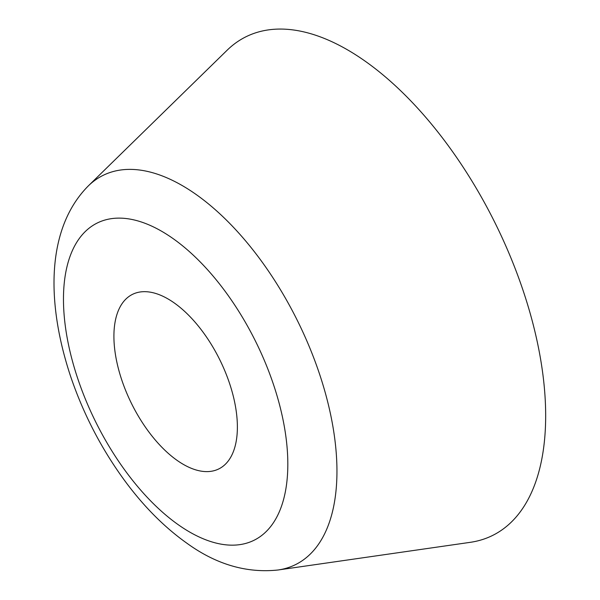 <?xml version="1.0" encoding="UTF-8"?>
<svg xmlns="http://www.w3.org/2000/svg" width="600" height="600" viewBox="0 0 600 600"><rect width="100%" height="100%" fill="white"/><g stroke="black" fill="none" stroke-linecap="round" stroke-linejoin="round"><path stroke-width="0.9" d="M121.868 380.265A97.365 49.267 -116.3 0 0 218.737 468.952A97.365 49.267 -116.3 0 0 229.425 383.017A97.365 49.267 -116.3 0 0 132.555 294.33A97.365 49.267 -116.3 0 0 121.868 380.265M522.93 290.01A278.183 140.767 -116.3 0 0 227.243 50.108L88.418 185.805A217.125 109.875 63.7 0 1 319.207 373.05A217.125 109.875 63.7 0 1 278.032 570L470.19 542.34A278.183 140.767 -116.3 0 0 522.93 290.01M273.36 384.143A176.917 89.528 -116.3 0 0 120.623 218.138A176.917 89.528 -116.3 0 0 77.933 379.14A176.917 89.528 -116.3 0 0 230.67 545.145A176.917 89.528 -116.3 0 0 273.36 384.143M88.418 185.805C46.282 228.112 45.945 302.138 70.657 376.522C83.46 414.18 101.445 448.853 124.605 480.525C143.625 506.385 164.453 527.325 187.087 543.36C216.248 564.442 246.562 573.322 278.032 570"/></g></svg>
